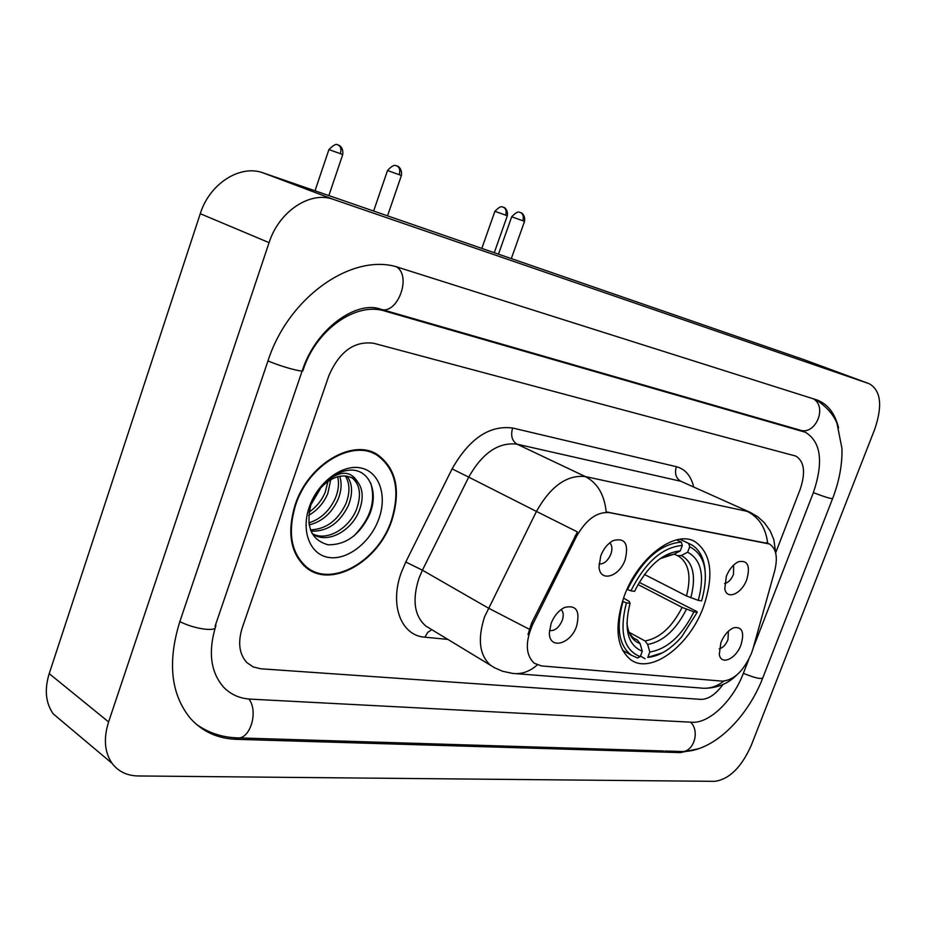 <?xml version="1.0" encoding="UTF-8"?>
<svg xmlns="http://www.w3.org/2000/svg" width="926" height="926" viewBox="0 0 926 926"><rect width="100%" height="100%" fill="white"/><g stroke="black" fill="none" stroke-linecap="round" stroke-linejoin="round"><path stroke-width="1.39" d="M703.401 607.12C714.247 575.196 711.434 553.366 694.963 541.617C675.204 529.614 637.991 557.487 624.193 596.217C614.123 626.775 616.346 647.992 630.872 659.868C651.152 674.637 689.419 645.839 703.401 607.12M600.754 555.82C603.578 548.713 607.688 543.655 613.07 540.634C624.981 537.404 629.009 543.793 625.143 559.79C619.309 577.06 599.782 582.593 599.029 566.839L600.754 555.82M598.995 563.922C603.787 564.328 607.745 561.087 610.847 554.176C612.561 549.037 612.19 545.264 609.736 542.844M726.343 576.285C729.329 569.073 733.392 564.212 738.531 561.723C747.803 559.964 750.535 565.936 746.75 579.618C741.68 593.925 726.736 600.384 724.792 588.855L726.343 576.285M724.572 583.542C728.23 582.767 731.193 579.734 733.473 574.444L733.67 565.034M551.097 623.453C554.153 615.825 558.656 610.489 564.594 607.456C576.342 604.655 580.324 610.952 576.562 626.323C570.485 644.484 549.153 649.948 549.373 632.909L551.097 623.453M549.454 630.525C554.581 631.219 558.829 627.897 562.198 620.536C563.853 615.582 563.494 611.924 561.098 609.574M720.879 642.609C724.074 635.028 728.357 630.074 733.739 627.735C742.212 626.508 744.631 632.226 740.985 644.878C735.95 659.011 721.03 665.748 719.305 654.416L720.879 642.609M719.247 648.825C722.836 647.899 725.741 644.866 727.963 639.716L728.426 631.173M753.07 648.513L751.368 653.594C743.543 671.107 733.843 680.286 722.28 681.142L541.467 665.921L534.267 663.259C525.505 654.995 525.042 641.926 532.878 624.043L576.366 536.744C585.938 519.66 596.9 511.603 609.25 512.599L769.356 543.967C776.254 548.342 778.014 557.383 774.634 571.087L753.07 648.513M391.802 520.574C401.039 490.618 396.328 468.672 377.658 454.759C353.061 437.94 308.173 464.1 295.162 504.763C286.852 532.496 290.451 553.389 305.974 567.43C331.057 588.936 378.445 561.804 391.802 520.574M374.613 453.89L372.194 452.085M527.994 634.565L531.524 623.267L577.407 531.906L536.443 511.43C550.611 486.289 566.897 474.668 585.313 476.566C597.49 482.955 604.435 494.739 606.171 511.904L768.58 543.597M242.265 627.747C237.658 642.621 239.221 654.265 246.976 662.692L253.284 666.963L260.901 668.792L700.878 699.373C708.344 699.373 715.717 694.419 723.009 684.488C715.717 694.419 708.344 699.373 700.878 699.373L260.901 668.792L253.284 666.963L246.976 662.692C239.221 654.265 237.658 642.621 242.265 627.747L328.823 375.806L242.265 627.747M775.757 552.579L800.11 489.53C805.794 472.549 804.37 461.391 795.828 456.078L373.641 343.257C354.264 340.745 339.333 351.591 328.823 375.806C339.333 351.591 354.264 340.745 373.641 343.257L795.828 456.078C804.37 461.391 805.794 472.549 800.11 489.53L775.757 552.579M306.17 567.592L308.971 568.749M303.878 565.624L306.552 567.013M295.683 504.844C287.454 532.311 291.03 552.996 306.402 566.897C331.23 588.149 378.109 561.306 391.339 520.505C400.472 490.861 395.807 469.146 377.345 455.384C353.014 438.716 308.566 464.597 295.683 504.844M330.779 479.575L327.781 493.581C323.822 502.98 317.433 510.261 308.647 515.412M328.024 481.288L325.234 492.146C321.878 500.26 316.484 506.927 309.029 512.159M339.749 476.23C341.983 483.291 341.428 491 338.083 499.357C331.693 513.224 322.028 521.755 309.076 524.938M337.712 476.693C339.252 483.384 338.511 490.444 335.49 497.91C329.668 510.747 320.766 519.092 308.775 522.935M346.961 476.08C352.517 483.453 353.026 493.164 348.512 505.202C339.807 523.109 327.272 531.755 310.905 531.165M345.282 475.895C349.935 483.349 350.144 492.632 345.896 503.732C337.805 520.597 325.975 529.313 310.395 529.869M357.401 481.601L354.01 478.742C342.632 472.839 330.987 476.485 319.053 489.692L311.055 504.114C305.522 526.466 311.182 540.02 328.035 544.789C345.734 545.009 359.496 535.112 369.3 515.099C379.266 492.482 369.543 469.47 350.722 470.084C341.243 470.616 332.237 475.119 323.706 483.603C338.789 470.524 350.016 469.852 357.401 481.601C363.142 488.963 363.698 498.813 359.08 511.129C351.104 531.455 326.403 544.72 312.12 533.526L311.993 533.434M351.614 477.434L351.625 477.446C360.087 484.148 361.684 494.889 356.417 509.647C348.952 528.306 327.283 541.641 312.537 533.827M378.989 518.479C387.369 495.109 379.116 471.38 360.527 467.908C342.076 464.088 317.618 482.469 309.272 507.066C300.649 531.628 310.453 555.241 329.274 557.533C347.968 560.184 370.875 541.907 378.989 518.479M320.35 488.696L310.696 505.179M373.467 453.358L369.335 451.136M370.759 483.268C375.968 501.441 370.307 519.046 353.755 536.096M679.95 539.256L688.701 543.481L689.696 546.768C704.825 554.593 708.98 571.99 702.151 598.948L701.572 600.847L698.285 600.384C704.871 575.671 701.318 559.617 687.624 552.22L681.316 555.507L677.601 555.727L674.209 554.061M644.45 574.479L686.479 595.95L698.285 600.384M639.229 582.361L696.792 611.507L697.22 612.271L681.629 636.868C670.517 649.462 659.243 656.303 647.795 657.379L662.634 652.737M622.943 601.634C615.987 627.527 618.776 645.376 631.335 655.191L637.528 657.969L640.248 656.65C623.673 650.029 619.066 632.099 626.404 602.838L622.411 601.356M627.006 589.376L630.919 590.823C645.248 562.337 662.379 547.208 682.312 545.437L681.304 542.127C660.4 543.851 642.447 559.674 627.446 589.607M681.304 542.127L676.64 539.87M705.103 570.624C704.003 557.915 699.385 549.245 691.259 544.627L688.701 543.481M626.404 602.838L630.039 603.324C623.673 629.148 627.759 645.121 642.285 651.267L640.248 656.65M682.312 545.437L680.228 550.924C662.53 552.776 647.297 566.237 634.542 591.332L630.919 590.823M687.624 552.22L689.696 546.768M642.285 651.267L640.121 643.651L637.516 640.155L633.141 637.759M623.534 598.022L629.321 601.483L630.039 603.324M665.655 555.982L673.897 554.223L680.228 550.924M645.075 658.687L640.445 656.129M647.795 657.379L649.82 652.02C667.287 649.068 681.987 635.676 693.921 611.831L697.22 612.271M629.124 632.284L645.052 640.966L647.656 644.45L649.82 652.02M693.921 611.831L682.126 607.398L637.979 584.538M215.48 625.015L215.966 625.351C207.899 651.487 210.468 672.114 223.652 687.219C230.782 694.546 239.695 698.517 250.402 699.13L692.069 722.245C709.235 723.6 733.172 700.473 743.289 673.515L748.752 659.416M753.313 647.644L813.341 492.725C823.7 461.981 821.038 441.818 805.377 432.257L384.799 311.055C356.186 301.633 316.171 329.506 303.23 369.624L302.709 369.37M108.597 721.921C103.376 738.601 104.557 752.421 112.127 763.394C118.354 771.555 127.047 775.745 138.182 775.965L714.756 781.347C729.271 779.275 741.402 767.365 751.16 745.615L874.838 428.946C882.698 405.519 880.846 390.459 869.283 383.746L333.337 199.356C310.256 190.744 279.004 211.255 269.084 242.647L108.597 721.921L49.205 673.63C44.309 689.685 45.663 703.112 53.291 713.934L64.137 723.044M804.358 359.797L263.065 172.861C240.077 164.284 209.554 183.637 200.259 213.698L49.205 673.63M838.574 427.847C834.997 413.494 827.913 404.234 817.299 400.067L399.754 267.857C354.565 251.328 288.785 295.602 267.903 361.105L179.69 622.04C167.363 662.298 170.905 694.384 190.328 718.287C202.389 731.667 217.772 738.682 236.477 739.33L680.39 752.606L699.118 748.59M766.867 543.134L765.952 542.705M609.25 512.599L608.301 512.136M576.366 536.744L574.965 536.038M532.878 624.043L531.524 623.267M447.86 639.391L424.872 637.192L427.766 632.319L431.898 629.715M424.872 637.192C401.213 635.78 389.233 605.037 401.328 572.465L405.773 562.001L452.096 468.869C469.285 438.646 489.46 425.022 512.622 428.009L676.35 466.681C685.147 469.042 690.912 475.709 693.62 486.694M529.244 629.205L488.326 608.069L422.418 570.196L418.853 578.553C412.07 600.141 414.385 615.952 425.775 625.999L429.768 628.418M493.94 667.391L490.583 665.285C479.402 655.249 477.399 639.067 484.599 616.739L536.443 511.43L468.718 477.133L422.418 570.196L405.773 562.001M537.265 664.937C529.498 671.755 521.176 674.568 512.286 673.352L502.529 671.234L494.866 667.912L429.421 628.222M775.757 553.412L773.835 539.638L770.189 530.934L764.413 522.796L757.966 516.928L750.454 512.472L680.841 481.265L517.032 444.167L585.313 476.566L747.178 511.36C758.95 517.252 765.79 527.866 767.666 543.203M516.164 673.665L700.392 687.995C708.726 689.094 716.504 686.826 723.727 681.177M512.622 428.009C510.515 435.533 511.985 440.915 517.032 444.167C498.512 441.968 482.411 452.953 468.718 477.133L452.096 468.869M749.967 512.263L680.841 481.265C675.922 478.267 674.417 473.406 676.35 466.681M686.479 595.95C691.514 576.47 688.921 563.251 678.723 556.271L677.682 555.762M626.914 622.654C628.059 633.87 632.47 640.873 640.121 643.651M673.897 554.223L660.007 558.714M690.808 597.768C696.364 576.203 693.204 562.117 681.316 555.507M628.407 630.537C628.951 632.921 630.861 635.572 634.136 638.512L637.516 640.155M647.656 644.45C662.97 641.73 675.899 629.981 686.444 609.227M645.052 640.966C659.671 638.327 672.033 627.133 682.126 607.398M505.619 215.145L507.309 215.816C508.42 208.581 502.76 206.706 503.837 207.412L503.501 207.262C505.99 208.663 506.696 211.29 505.619 215.145L494.901 211.325L481.821 248.411M503.35 207.216L502.424 206.961C501.082 206.081 498.57 207.528 494.901 211.325L494.889 211.336M340.351 153.67L342.724 154.607C343.835 146.563 337.562 144.479 338.754 145.255L338.36 145.081C340.849 146.528 341.509 149.399 340.351 153.67L328.915 149.584L315.014 190.802M338.21 145.035L337.388 144.792C336.207 143.588 333.383 145.197 328.915 149.584M520.447 212.529L520.609 212.586C523.202 214.045 523.931 216.753 522.82 220.735L524.521 221.407L511.314 258.586M511.708 216.788L522.82 220.735M396.895 165.916L397.057 165.974C399.662 167.467 400.368 170.372 399.187 174.678L401.386 175.546L387.531 215.839M387.508 170.534L399.187 174.678M196.289 724.248C208.223 732.732 221.719 737.27 236.79 737.848C249.87 740.383 258.875 711.608 248.886 699.026M179.841 621.566C194.645 629.379 218.582 632.308 215.121 626.057L302.177 370.898M267.961 360.897C283.541 367.576 306.981 373.572 302.547 369.81C316.426 327.665 357.112 300.568 380.273 309.064C396.814 315.974 412.186 276.7 396.652 266.954M813.086 398.701C827.971 406.734 815.25 436.088 799.601 430L381.118 309.307M815.355 399.43C830.541 408.76 835.715 419.86 837.023 423.529L841.954 448.415C842.336 464.62 839.245 481.277 832.682 498.385C831.999 499.183 825.575 497.274 813.375 492.644M832.555 498.697L762.931 677.531C761.785 679.568 755.257 678.168 743.358 673.318M664.961 751.009L680.633 751.484C693.111 753.475 700.542 731.818 690.657 722.176M200.259 213.698L269.084 242.647M263.331 172.954L333.591 199.449M803.861 359.624L869.283 383.746M234.347 737.721L236.477 739.33M678.376 751.414L680.39 752.606M380.007 308.995L384.799 311.055M799.323 429.919L803.849 431.736M693.528 540.923L694.963 541.617M768.927 543.759L768.105 543.377M373.745 452.733L377.658 454.759M736.726 675.054C728.218 683.515 717.685 687.925 705.126 688.284M303.091 564.86L306.402 566.897M351.625 477.446L354.01 478.742M622.538 650.295L631.335 655.191M680.112 539.233L689.87 543.956M507.309 215.816L494.264 252.705M342.724 154.607L328.857 195.583M524.533 221.383C525.667 213.941 519.833 212.008 520.944 212.725L519.474 212.262C518.109 211.348 515.516 212.853 511.708 216.765L498.477 254.152M401.398 175.523C402.544 167.444 396.235 165.349 397.451 166.136L395.819 165.615C394.21 164.666 391.443 166.298 387.519 170.511L373.629 211.047M663.502 750.963L238.318 737.895M762.654 678.272C747.27 717.743 713.46 751.9 682.184 751.53M53.291 713.934L112.127 763.394M263.065 172.861L333.337 199.356M800.226 430.185L805.377 432.257"/></g></svg>
